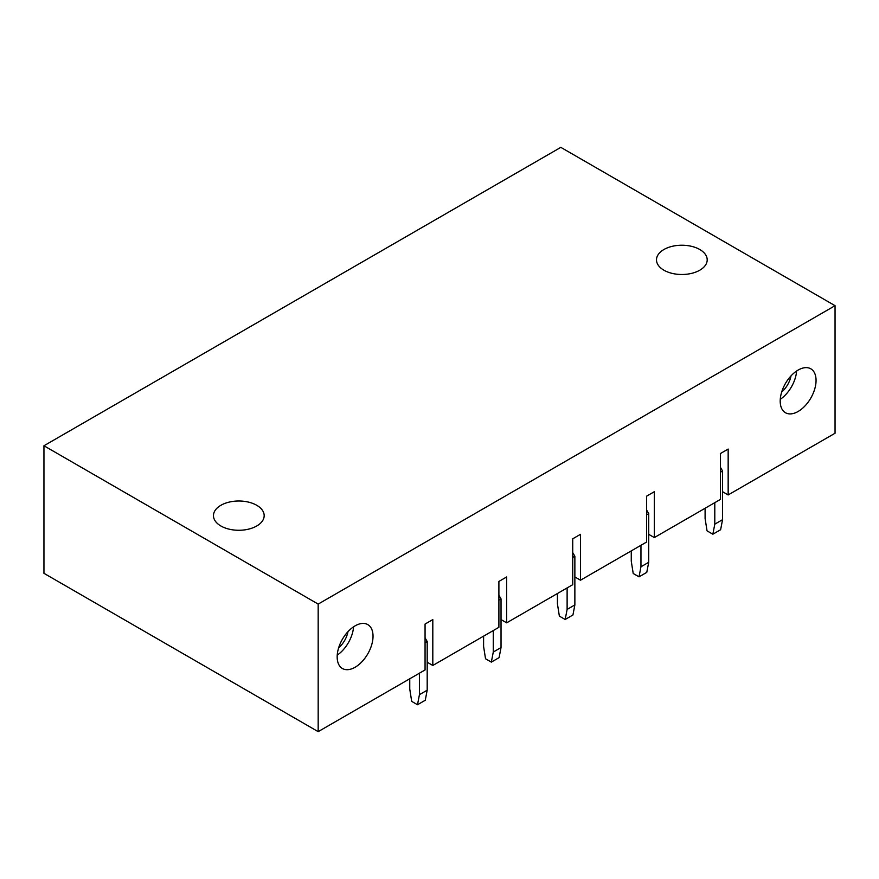 <?xml version="1.0" encoding="UTF-8"?>
<svg xmlns="http://www.w3.org/2000/svg" width="879" height="879" viewBox="0 0 879 879"><rect width="100%" height="100%" fill="white"/><g stroke="black" fill="none" stroke-linecap="round" stroke-linejoin="round"><path stroke-width="1.32" d="M498.898 627.309L432.809 665.469L432.809 619.585L425.062 624.068L425.062 669.941L318.176 731.647L318.176 604.093L835.05 305.683L835.05 433.237L728.164 494.943L728.164 449.07L720.417 453.542L720.417 499.415L654.328 537.574L654.328 491.702L646.581 496.174L646.581 542.046L580.492 580.206L580.492 534.322L572.734 538.805L572.734 584.678L506.656 622.837L506.656 576.954L498.898 581.437L498.898 627.309M363.697 623.431A25.348 14.635 120 0 0 340.744 642.428A25.348 14.635 120 0 0 342.425 668.512A25.348 14.635 120 0 0 346.502 669.677A25.348 14.635 120 0 0 369.455 650.68A25.348 14.635 120 0 0 367.774 624.595A25.348 14.635 120 0 0 363.697 623.431M806.724 403.977A25.348 14.635 120 0 0 810.812 368.817A25.348 14.635 120 0 0 789.54 377.563A25.348 14.635 120 0 0 785.452 412.723A25.348 14.635 120 0 0 806.724 403.977M648.713 534.333L654.328 537.574M574.866 576.954L580.492 580.206M501.03 619.585L506.656 622.837M427.194 662.217L432.809 665.469M835.05 305.683L560.824 147.353L43.95 445.763L43.95 573.317L318.176 731.647M722.549 491.702L728.164 494.943M43.95 445.763L318.176 604.093M256.745 505.293A25.348 14.635 0 0 0 229.111 502.118A25.348 14.635 0 0 0 213.465 515.643A25.348 14.635 0 0 0 220.893 525.994A25.348 14.635 0 0 0 248.515 529.158A25.348 14.635 0 0 0 264.172 515.643A25.348 14.635 0 0 0 256.745 505.293M699.772 249.504A25.348 14.635 0 0 0 672.149 246.34A25.348 14.635 0 0 0 656.492 259.854A25.348 14.635 0 0 0 663.92 270.205A25.348 14.635 0 0 0 691.553 273.38A25.348 14.635 0 0 0 707.199 259.854A25.348 14.635 0 0 0 699.772 249.504M780.266 399.33A25.348 14.635 120 0 0 787.342 392.781A25.348 14.635 120 0 0 796.616 371.026M781.684 392.034A17.811 10.284 120 0 0 784.793 388.859A17.811 10.284 120 0 0 791.001 375.893M353.578 626.804A25.348 14.635 -60 0 1 337.239 655.119M338.646 647.823A17.811 10.284 120 0 0 347.974 631.671M714.792 502.667L714.792 524.148L722.549 519.676L722.549 471.001L720.417 472.232M722.549 471.001L720.417 467.309M714.792 524.148L712.858 534.212L720.615 529.74L722.549 519.676M705.101 508.26L705.101 518.555L707.046 530.861L712.858 534.212M640.956 545.299L640.956 566.779L648.713 562.296L648.713 513.633L646.581 514.863M648.713 513.633L646.581 509.941M640.956 566.779L639.022 576.844L646.768 572.372L648.713 562.296M631.265 550.891L631.265 561.187L633.21 573.493L639.022 576.844M567.12 587.919L567.12 609.411L574.866 604.928L574.866 556.253L572.734 557.484M574.866 556.253L572.734 552.561M567.12 609.411L565.186 619.475L572.932 615.003L574.866 604.928M557.429 593.523L557.429 603.818L559.363 616.124L565.186 619.475M493.284 630.551L493.284 652.042L501.03 647.559L501.03 598.885L498.898 600.115M501.03 598.885L498.898 595.193M493.284 652.042L491.339 662.107L499.096 657.635L501.03 647.559M483.593 636.143L483.593 646.439L485.527 658.756L491.339 662.107M419.437 673.182L419.437 694.663L427.194 690.191L427.194 641.516L425.062 642.747M427.194 641.516L425.062 637.824M419.437 694.663L417.503 704.738L425.26 700.266L427.194 690.191M409.757 678.775L409.757 689.07L411.691 701.376L417.503 704.738"/></g></svg>
